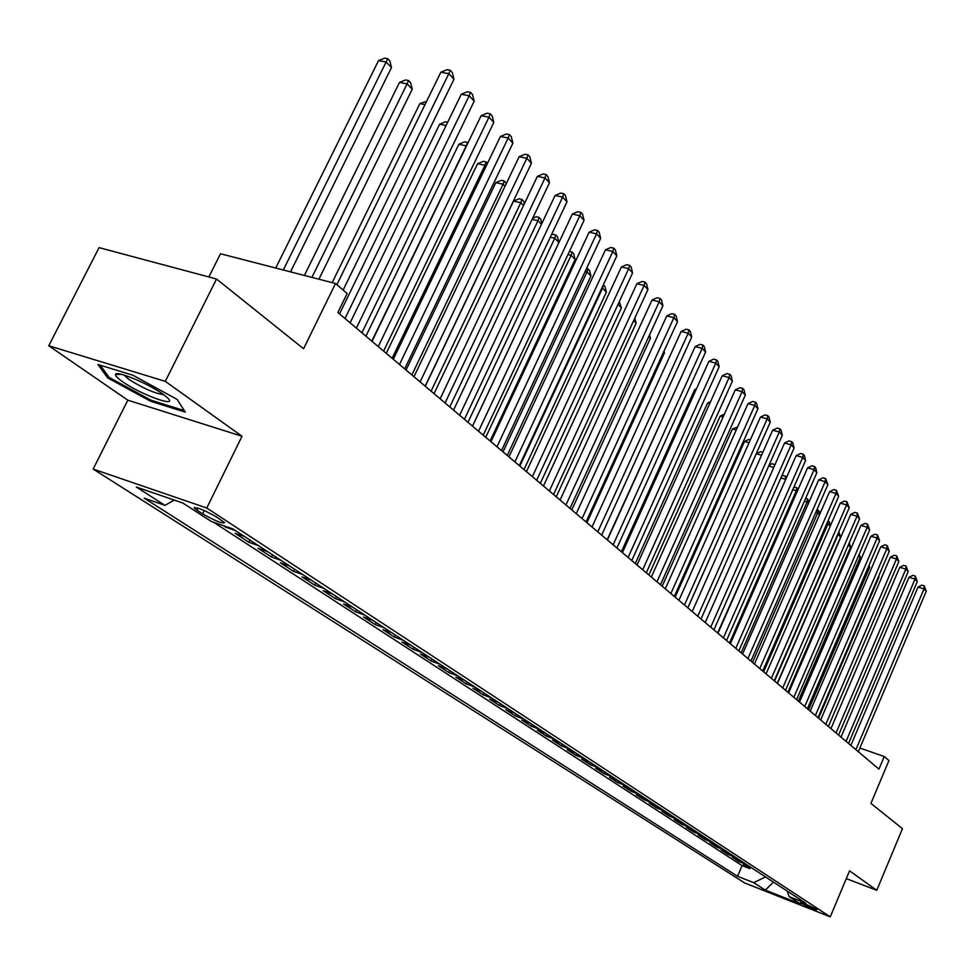 <?xml version="1.0" encoding="UTF-8"?>
<svg xmlns="http://www.w3.org/2000/svg" width="975" height="975" viewBox="0 0 975 975"><rect width="100%" height="100%" fill="white"/><g stroke="black" fill="none" stroke-linecap="round" stroke-linejoin="round"><path stroke-width="1.46" d="M816.282 909.236C808.884 905.324 803.619 903.155 800.487 902.716L801.145 903.252C808.531 907.152 813.784 909.322 816.928 909.76L816.282 909.236M93.161 469.06L744.681 882.972L830.261 916.853L206.773 508.024L93.161 469.06L127.81 400.177L242.019 436.252L165.299 381.359L48.75 345.747L127.81 400.177M48.75 345.747L99.06 247.626L216.523 279.008L303.578 348.77L335.522 283.506L220.496 253.756L208.857 276.961M846.3 878.621L876.769 890.309L902.46 828.665L870.931 803.4L888.944 760.549L884.264 756.515L859.865 748.044M165.299 381.359L216.523 279.008M223.312 525.61L225.7 527.17L226.005 526.549M244.615 536.591L235.072 533.276L248.918 542.295L249.99 540.101M267.503 551.545L258.022 548.23L271.489 556.993L272.537 554.836M289.746 566.073L280.337 562.758L293.414 571.289L294.45 569.144M311.354 580.198L302.018 576.895L314.742 585.183L315.754 583.062M332.378 593.933L323.103 590.631L335.485 598.687L336.472 596.602M352.828 607.291L343.614 603.988L355.656 611.837L356.631 609.777M372.718 620.295L363.577 617.004L375.302 624.634L376.265 622.611M392.096 632.946L383.017 629.667L394.436 637.102L395.375 635.091M410.95 645.267L401.944 642.001L413.071 649.24L413.997 647.254M429.329 657.272L420.383 654.006L431.23 661.074L432.132 659.112M447.232 668.972L438.36 665.718L448.927 672.604L449.816 670.666M464.685 680.379L455.873 677.138L466.184 683.841L467.062 681.927M481.711 691.494L472.96 688.265L483.015 694.809L483.88 692.92M498.31 702.341L489.633 699.124L499.432 705.51L500.297 703.633M514.508 712.932L505.891 709.715L515.458 715.955L516.311 714.102M530.327 723.255L521.771 720.062L531.107 726.156L531.948 724.315M545.756 733.346L537.262 730.165L546.39 736.101L547.207 734.297M560.832 743.194L552.398 740.025L561.32 745.826L562.124 744.035M575.567 752.822L567.194 749.653L575.896 755.332L576.7 753.553M589.948 762.218L581.636 759.074L590.155 764.619L590.935 762.864M604.013 771.408L595.762 768.276L604.086 773.699L604.866 771.956M617.76 780.39L609.57 777.27L617.711 782.572L618.479 780.853M631.203 789.177L623.074 786.069L631.032 791.249L631.788 789.555M644.353 797.769L636.285 794.674L644.073 799.744L644.816 798.062M657.223 806.167L649.216 803.095L656.833 808.056L657.564 806.398M669.813 814.393L661.854 811.334L669.313 816.197L670.044 814.539M682.134 822.449L674.237 819.402L681.537 824.155L682.256 822.522M686.363 827.3L693.517 831.955L694.212 830.334L686.363 827.3M706.022 838.049L698.234 835.039L705.23 839.597L705.924 838.013M717.588 845.618L709.861 842.607L716.723 847.08L717.393 845.532M728.934 853.015L721.244 850.029L727.972 854.417L728.63 852.906M740.037 860.279L732.408 857.305L739.001 861.595L739.635 860.121M335.522 283.506L347.137 293.512L337.874 312.5L878.95 769.141L884.264 756.515M196.974 510.205L202.642 513.886C215.048 520.845 222.385 523.77 224.652 522.661L216.426 516.908C203.897 509.876 196.523 506.927 194.281 508.072L196.974 510.205L198.01 508.097M787.166 891.065L789.177 896.671L805.777 903.228L232.891 528.925L211.148 521.393L182.91 503.063L136.378 487.061L164.97 505.379L144.178 498.164L737.539 876.281L753.663 882.655L765.533 876.939M789.177 896.671L800.548 904.057L765.302 890.114L753.663 882.655M213.549 522.222L742.109 865.629L749.812 868.64L750.433 867.202M750.921 867.397L743.352 864.435L749.812 868.64M746.594 864.557L739.001 861.595M735.625 857.391L727.972 854.417M724.425 850.078L716.723 847.08M712.993 842.607L705.23 839.597M701.318 834.978L693.517 831.955M689.41 827.202L681.537 824.155M677.235 819.244L669.313 816.197M664.816 811.127L656.833 808.056M652.117 802.827L644.073 799.744M639.137 794.357L631.032 791.249M625.865 785.679L617.711 782.572M612.3 776.819L604.086 773.699M598.431 767.752L590.155 764.619M584.232 758.477L575.896 755.332M569.717 748.995L561.32 745.826M554.848 739.282L546.39 736.101M539.626 729.337L531.107 726.156M524.05 719.16L515.458 715.955M508.085 708.727L499.432 705.51M491.717 698.039L483.015 694.809M474.947 687.082L466.184 683.841M457.763 675.846L448.927 672.604M440.127 664.328L431.23 661.074M422.041 652.507L413.071 649.24M403.467 640.38L394.436 637.102M384.406 627.924L375.302 624.634M364.833 615.128L355.656 611.837M344.711 601.989L335.485 598.687M324.041 588.486L314.742 585.183M302.786 574.604L293.414 571.289M280.922 560.32L271.489 556.993M258.424 545.622L248.918 542.295M235.267 530.485L225.7 527.17M242.019 436.252L206.773 508.024M876.769 890.309L849.566 870.846L830.261 916.853M851.041 744.973L849.81 744.547M174.269 500.09L164.97 505.379M742.109 865.629L737.539 876.281M765.302 890.114L773.443 882.107M107.652 377.886L150.723 401.298L185.262 412.133L177.206 399.47L132.941 375.241L97.939 364.492L107.652 377.886L108.383 376.435M151.247 400.262L150.723 401.298M343.127 290.062L448.817 73.686L453.96 79.268L339.532 313.901M336.899 284.688L440.858 72.199L448.817 73.686L450.243 70.273L452.29 72.516L453.96 79.268M440.858 72.199L447.05 69.688L450.243 70.273M290.526 271.867L391.475 67.555L386.197 62.034L378.532 60.608L275.73 268.04M378.532 60.608L384.674 58.147L387.733 58.719L283.298 270.002M387.733 58.719L389.842 60.925L391.475 67.555M162.849 394.083C148.444 383.577 115.269 369.915 115.477 374.558C115.294 375.875 117.561 378.19 122.277 381.505C140.571 394.668 179.619 408.708 167.237 397.581L162.849 394.083M124.093 375.07L128.956 379.421C143.215 388.367 154.757 393.437 163.581 394.619M184.287 410.609L150.845 400.14L109.102 377.423L100.279 365.211M356.375 328.112L469.182 95.769L474.179 101.193L361.908 332.78M350.122 322.835L461.297 94.258L469.182 95.769L470.535 92.357L472.534 94.538L474.179 101.193M461.297 94.258L467.391 91.76L470.535 92.357M378.251 346.576L488.962 117.207L493.813 122.472L383.614 351.097M372.036 341.323L481.138 115.672L488.962 117.207L490.254 113.807L492.192 115.915L493.813 122.472M481.138 115.672L487.134 113.197L490.254 113.807M399.482 364.492L508.17 138.036L512.899 143.154L404.686 368.891M393.303 359.275L500.419 136.476L508.17 138.036L509.413 134.635L511.29 136.695L512.899 143.154M500.419 136.476L506.305 134.014L509.413 134.635M420.103 381.895L526.853 158.279L531.436 163.252L425.161 386.173M413.961 376.703L519.163 156.695L526.853 158.279L528.023 154.891L529.864 156.877L531.436 163.252M519.163 156.695L524.952 154.257L528.023 154.891M318.91 279.203L412.218 89.237L407.087 83.874L399.494 82.412L304.395 275.45M399.494 82.412L405.515 79.974L408.562 80.559L407.087 83.874L311.902 277.4M408.562 80.559L410.609 82.704L412.218 89.237M424.99 104.618L419.847 103.606L332.17 282.628M419.847 103.606L426.599 101.339M446.099 125.507L439.64 124.203L345.004 318.52M439.64 124.203L445.465 121.79L447.683 122.241M466.489 145.958L458.884 144.227L365.918 336.168M458.884 144.227L464.612 141.838L467.586 142.447L466.294 145.762L371.816 341.14M440.139 398.799L545.001 177.962L549.461 182.8L445.063 402.955M434.033 393.644L537.383 176.353L545.001 177.962L546.122 174.574L547.901 176.512L549.461 182.8M537.383 176.353L543.075 173.928L546.122 174.574M486.038 166.384L484.953 165.262L477.604 163.702L386.258 353.328M477.604 163.702L483.247 161.338L486.184 161.96L484.953 165.262L392.121 358.288M486.184 161.96L487.5 163.337M459.615 415.24L562.66 197.096L566.999 201.801L464.405 419.287M453.546 410.122L555.104 195.463L562.66 197.096L563.733 193.72L565.463 195.597L566.999 201.801M555.104 195.463L560.71 193.062L563.733 193.72M505.026 186.237L503.112 184.238L495.812 182.666L406.039 370.025M495.812 182.666L501.369 180.314L504.282 180.936L503.112 184.238L411.877 374.948M504.282 180.936L506.269 183.641M478.554 431.23L579.832 215.719L584.062 220.301L483.21 435.155M472.522 426.136L572.337 214.073L579.832 215.719L580.856 212.343L582.538 214.183L584.062 220.301M572.337 214.073L577.858 211.685L580.856 212.343M523.49 205.542L520.784 202.715L513.545 201.118L425.283 386.271M513.545 201.118L519.017 198.778L521.905 199.424L520.784 202.715L431.084 391.17M521.905 199.424L523.648 201.24L524.294 203.86M496.982 446.782L596.554 233.854L600.661 238.302L501.503 450.596M490.986 441.712L589.119 232.184L596.554 233.854L597.529 230.478L599.174 232.269L600.661 238.302M589.119 232.184L594.555 229.82L597.529 230.478M541.454 224.311L537.993 220.703L449.792 406.953M532.618 218.315L536.201 216.767L539.065 217.413L540.759 219.192L541.832 223.519M539.065 217.413L537.993 220.703L532.118 219.375M514.91 461.906L612.836 251.501L616.834 255.84L519.322 465.636M508.95 456.873L605.463 249.819L612.836 251.501L613.763 248.137L615.359 249.88L616.834 255.84M605.463 249.819L610.813 247.467L613.763 248.137M472.473 426.099L558.882 242.531L554.763 238.217L468 422.321M551.338 234.987L552.935 234.293L555.787 234.951L557.432 236.669L558.882 242.531M555.787 234.951L554.763 238.217L550.302 237.205M532.362 476.641L628.692 268.686L632.592 272.915L536.664 480.261M526.439 471.644L621.392 266.992L628.692 268.686L629.57 265.334L631.13 267.04L632.592 272.915M621.392 266.992L626.657 264.664L629.57 265.334M490.096 440.968L575.116 259.496L571.094 255.304L485.733 437.288M569.449 251.416L572.081 252.025L573.69 253.719L575.116 259.496M572.081 252.025L571.094 255.304L567.974 254.572M549.364 490.986L644.146 285.443L647.948 289.563L553.544 494.52M543.477 486.013L636.894 283.725L644.146 285.443L644.987 282.104L646.498 283.749L647.948 289.563M636.894 283.725L642.086 281.422L644.987 282.104M507.268 455.459L590.935 276.035L587.023 271.94L503.015 451.876M586.621 268.369L589.522 270.319L590.935 276.035M587.962 268.686L587.023 271.94L585.158 271.501M565.927 504.965L659.197 301.762L662.902 305.784L569.997 508.402M560.077 500.029L652.019 300.044L659.197 301.762L660.002 298.435L661.489 300.044L662.902 305.784M652.019 300.044L657.126 297.753L660.002 298.435M524.002 469.584L606.365 292.171L602.55 288.173L519.858 466.087M603.33 284.895L604.975 286.528L606.365 292.171M603.44 284.919L602.55 288.173L601.88 288.015M540.321 483.356L621.416 307.905L618.04 304.371M619.332 301.58L621.416 307.905M556.237 496.787L636.114 323.249L633.628 320.653M634.822 318.045L636.114 323.249M582.063 518.59L673.883 317.679L677.491 321.592L586.036 521.942M576.249 513.679L666.754 315.949L673.883 317.679L674.651 314.364L676.089 315.937L677.491 321.592M666.754 315.949L671.799 313.67L674.651 314.364M597.797 531.862L688.204 333.206L691.726 337.021L601.673 535.129L678.052 367.1M592.02 526.987L681.135 331.463L688.204 333.206L688.935 329.891L690.337 331.427L691.726 337.021M681.135 331.463L686.108 329.197L688.935 329.891M613.141 544.818L702.171 348.343L705.608 352.072L616.919 547.999M607.401 539.967L695.163 346.6L702.171 348.343L702.865 345.053L704.243 346.552L705.608 352.072M695.163 346.6L700.062 344.358L702.865 345.053M571.777 509.901L650.447 338.24L648.814 336.521M649.594 334.815L650.447 338.24M628.107 557.444L715.808 363.127L719.16 366.771L631.788 560.552M622.403 552.63L708.862 361.372L715.808 363.127L716.467 359.848L717.807 361.311L719.16 366.771M708.862 361.372L713.688 359.141L716.467 359.848M586.926 522.685L664.438 352.865L663.622 351.999M664.012 351.134L664.438 352.865M642.708 569.766L729.117 377.557L732.396 381.103L646.303 572.8M637.041 564.988L722.219 375.789L729.117 377.557L729.739 374.29L731.055 375.716L732.396 381.103M722.219 375.789L726.984 373.583L729.739 374.29M656.967 581.795L742.109 391.645L745.314 395.119L660.477 584.756M651.337 577.042L735.272 389.866L742.109 391.645L742.706 388.391L743.986 389.781L745.314 395.119M735.272 389.866L739.976 387.684L742.706 388.391M681.818 376.009L607.157 539.76M670.885 593.543L754.796 405.405L757.928 408.793L674.31 596.432M665.291 588.827L748.02 403.626L754.796 405.405L755.369 402.163L756.624 403.516L757.928 408.793M748.02 403.626L752.663 401.456L755.369 402.163M695.931 389.963L694.7 389.634L621.392 551.777M694.7 389.634L696.443 388.83M684.474 605.012L767.203 418.848L770.262 422.163L687.826 607.839M678.917 600.32L760.476 417.068L767.203 418.848L767.739 415.618L768.958 416.947L770.262 422.163M760.476 417.068L765.058 414.911L767.739 415.618M709.703 403.601L707.57 403.041L635.298 563.501M707.57 403.041L710.592 401.627M697.747 616.212L779.318 431.986L782.303 435.228L701.025 618.979M692.226 611.557L772.651 430.194L779.318 431.986L779.829 428.768L781.024 430.072L782.303 435.228M772.651 430.194L777.172 428.062L779.829 428.768M723.133 416.934L720.159 416.142L648.887 574.97M720.159 416.142L724.376 414.156M710.726 627.169L791.164 444.832L794.089 447.988L713.919 629.862M705.242 622.538L784.546 443.04L791.164 444.832L791.651 441.626L792.821 442.894L794.089 447.988M784.546 443.04L789.007 440.907L791.651 441.626M736.247 429.975L732.469 428.951L662.159 586.182M732.469 428.951L737.563 427.038M723.401 637.869L802.754 457.385L805.606 460.48L726.533 640.502M717.953 633.275L796.185 455.593L802.754 457.385L803.217 454.204L804.351 455.435L805.606 460.48M796.185 455.593L800.585 453.485L803.217 454.204M735.796 648.326L814.076 469.67L816.867 472.692L738.855 650.91M730.385 643.756L807.568 467.866L814.076 469.67L814.515 466.489L815.636 467.707L816.867 472.692M807.568 467.866L811.907 465.782L814.515 466.489M747.922 658.564L825.167 481.674L827.897 484.648L750.908 661.087M742.548 654.018L818.695 479.883L825.167 481.674L825.581 478.518L827.897 484.648M818.695 479.883L822.997 477.811L825.581 478.518M749.056 442.723L744.51 441.48L675.151 597.151M744.51 441.48L748.885 439.408L750.348 439.81M761.572 455.191L756.295 453.741L687.862 607.876M756.295 453.741L760.61 451.681L762.852 452.303M769.08 465.136L772.078 463.698L774.954 464.77M773.784 467.391L768.702 465.977M774.296 466.245L774.589 464.393M759.781 668.57L836.002 493.435L838.683 496.336L762.706 671.032M754.443 664.06L829.591 491.632L836.002 493.435L836.392 490.291L838.683 496.336M829.591 491.632L833.832 489.572L836.392 490.291M785.643 479.542L717.624 632.994M781.621 476.263L783.315 475.459L786.715 477.104M785.801 476.153L785.338 479.225L780.865 477.982M771.383 678.356L846.617 504.94L849.237 507.78L774.247 680.769M766.07 673.883L840.255 503.137L846.617 504.94L846.983 501.808L849.237 507.78M840.255 503.137L844.447 501.089L846.983 501.808M797.16 491.583L796.331 490.73L729.495 643.013M793.882 487.171L796.782 487.658L798.05 489.548M796.782 487.658L796.331 490.73L792.76 489.718M782.73 687.948L857.013 516.202L859.572 518.98L785.533 690.3M777.465 683.487L850.7 514.41L857.013 516.202L857.354 513.094L859.572 518.98M850.7 514.41L854.831 512.375L857.354 513.094M808.433 503.368L807.105 501.991L741.122 652.823M805.618 498.396L807.532 498.932L809.067 501.918M807.532 498.932L807.105 501.991L804.387 501.211M793.845 697.32L867.177 527.231L869.688 529.949L796.587 699.636M788.617 692.896L860.913 525.428L867.177 527.231L867.506 524.136L869.688 529.949M860.913 525.428L865.008 523.417L867.506 524.136M819.463 514.898L817.659 513.008L752.493 662.427M816.977 509.669L819.11 511.071L819.841 514.02M818.062 509.974L817.659 513.008L815.758 512.46M804.728 706.509L877.147 538.029L879.596 540.698L807.41 708.764M799.524 702.11L870.931 536.238L877.147 538.029L877.451 534.946L879.596 540.698M870.931 536.238L874.965 534.227L877.451 534.946M815.38 715.492L886.897 548.608L889.31 551.228L818.013 717.722M810.213 711.128L880.73 546.817L886.897 548.608L887.201 545.549L889.31 551.228M880.73 546.817L884.727 544.83L887.201 545.549M825.825 724.303L896.464 558.98L898.828 561.539L828.397 726.485M820.682 719.964L890.346 557.188L896.464 558.98L896.744 555.921L898.828 561.539M890.346 557.188L894.294 555.214L896.744 555.921M830.249 526.171L827.994 523.819L763.644 671.824M828.08 520.711L829.396 521.869L830.395 525.854M828.384 520.796L827.994 523.819L826.873 523.49M777.258 683.317L840.621 537.018L838.122 534.398L774.564 681.037M838.841 531.765L840.621 537.018M838.293 533.033L837.744 534.288M787.898 692.299L850.493 547.341L848.311 545.049M849.31 542.734L850.493 547.341M836.05 732.932L905.836 569.144L908.152 571.643L838.573 735.065M830.944 728.63L899.754 567.34L905.836 569.144L906.092 566.097L908.152 571.643M899.754 567.34L903.667 565.378L906.092 566.097M798.33 701.098L860.182 557.456L858.573 555.774M859.328 554.019L860.182 557.456M846.068 741.39L915.025 579.101L917.292 581.551L848.543 743.474M840.998 737.112L908.993 577.298L915.025 579.101L915.257 576.067L917.292 581.551M908.993 577.298L912.856 575.36L915.257 576.067M808.555 709.727L869.676 567.377L868.615 566.28M869.115 565.122L869.676 567.377M855.892 749.678L924.032 588.863L926.25 591.264L858.317 751.725M850.846 745.424L918.036 587.072L924.032 588.863L924.251 585.853L926.25 591.264M918.036 587.072L921.862 585.134L924.251 585.853M818.573 718.185L878.975 577.102L878.463 576.566M878.707 575.993L878.975 577.102M204.287 510.559L202.642 513.886M194.647 507.341L194.281 508.072M121.156 374.278L115.477 374.558"/></g></svg>
